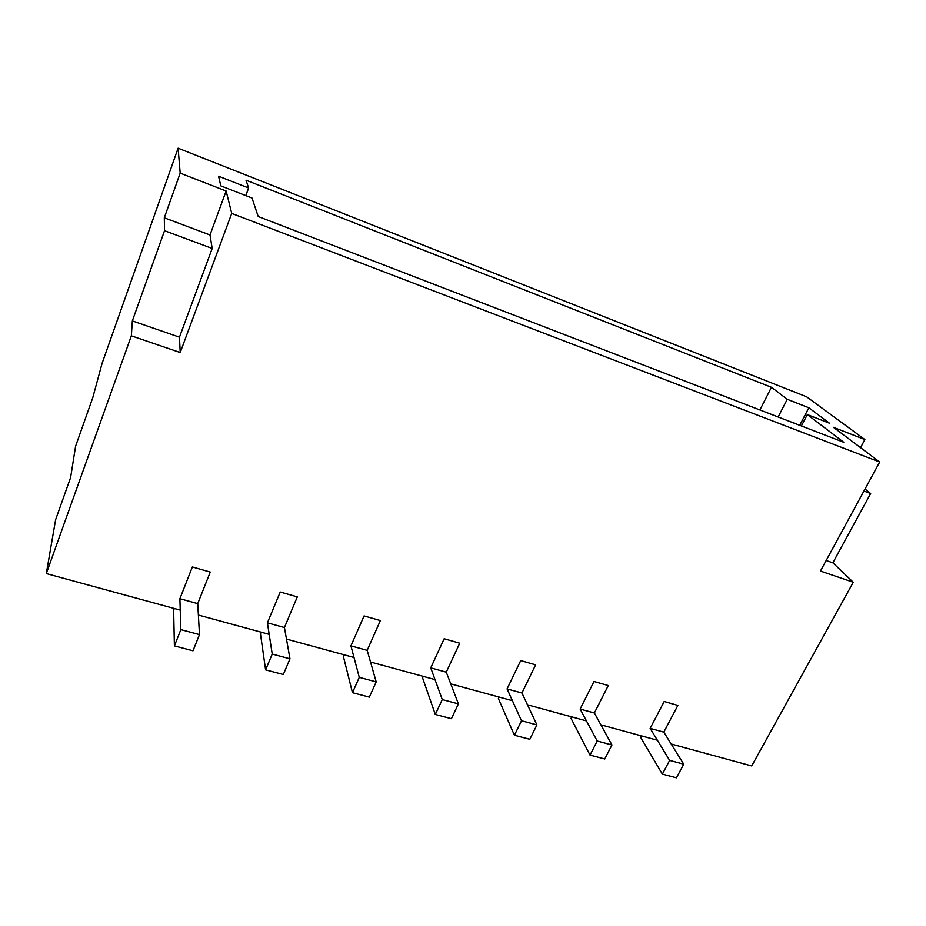 <?xml version="1.0" encoding="UTF-8"?>
<svg xmlns="http://www.w3.org/2000/svg" width="926" height="926" viewBox="0 0 926 926"><rect width="100%" height="100%" fill="white"/><g stroke="black" fill="none" stroke-linecap="round" stroke-linejoin="round"><path stroke-width="1.39" d="M231.72 213.42L180.223 352.528L179.47 337.168L212.193 248.434L210.005 234.972L226.141 191.011L231.72 213.42L879.7 462.028L833.458 427.326L864.872 439.561L806.592 396.779L178.105 148.183L102.115 363.258L92.75 397.763L75.596 446.205L70.619 477.492L55.618 519.706L46.3 573.588L180.246 610.118M180.223 352.528L131.353 335.837L46.3 573.588M131.353 335.837L132.349 320.894L164.527 230.69L164.307 217.807L180.188 173.127L178.105 148.183M198.372 615.061L269.188 634.368M286.47 639.09L354.021 657.506M370.516 662.009L435 679.591M450.765 683.886L512.414 700.693M527.484 704.813L586.459 720.891M600.893 724.827L657.379 740.233M671.2 744.006L751.704 765.952L853.274 582.257L832.856 562.823L870.648 493.535L865.034 489.009M879.7 462.028L820.436 571.053L853.274 582.257M251.999 198.025L258.215 216.522L843.771 442.292L807.31 414.57L829.465 423.205L808.849 407.776L787.25 399.303L771.451 387.288L246.015 180.188L248.631 188.001L218.559 176.195L220.816 185.86L251.999 198.025M226.141 191.011L180.188 173.127M860.532 447.64L864.872 439.561M807.31 414.57L801.384 425.96M778.153 417.001L787.25 399.303M759.91 409.963L771.451 387.288M248.631 188.001L245.807 195.606M799.728 425.312L808.849 407.776M863.935 491.035L870.648 493.535M826.166 560.508L832.856 562.823M179.47 337.168L132.349 320.894M212.193 248.434L164.527 230.69M210.005 234.972L164.307 217.807M174.296 608.498L173.648 610.13L174.401 645.908L193.002 650.793L199.484 634.611L197.736 603.636L210.26 572.071L192.353 566.967L179.899 598.717L197.736 603.636M174.401 645.908L180.848 629.622L199.484 634.611M180.848 629.622L179.899 598.717M261.12 632.169L260.461 633.766L265.6 669.868L283.31 674.522L289.977 658.814L284.421 627.539L297.304 596.888L280.231 592.015L267.406 622.839L284.421 627.539M265.6 669.868L272.232 654.069L289.977 658.814M272.232 654.069L267.406 622.839M344.021 654.775L343.349 656.326L352.47 692.694L369.347 697.128L376.188 681.883L367.182 650.353L380.378 620.57L364.068 615.929L350.931 645.873L367.182 650.353M352.47 692.694L359.276 677.357L376.188 681.883M359.276 677.357L350.931 645.873M423.275 676.385L422.58 677.89L435.313 714.467L451.425 718.692L458.416 703.887L446.274 672.16L459.736 643.2L444.156 638.755L430.74 667.877L446.274 672.16M435.313 714.467L442.269 699.57L458.416 703.887M442.269 699.57L430.74 667.877M499.091 697.07L498.385 698.528L514.416 735.244L529.811 739.295L536.93 724.884L521.94 693.018L535.633 664.845L520.725 660.585L507.066 688.921L521.94 693.018M514.416 735.244L521.512 720.764L536.93 724.884M521.512 720.764L507.066 688.921M571.712 716.874L570.995 718.298L590.024 755.107L604.747 758.984L611.97 744.967L594.376 712.997L608.278 685.553L594.006 681.478L580.139 709.061L594.376 712.997M590.024 755.107L597.224 741.02L611.97 744.967M597.224 741.02L580.139 709.061M641.313 735.846L640.595 737.246L662.356 774.113L676.455 777.817L683.758 764.17L663.815 732.142L677.89 705.404L664.197 701.491L650.156 728.368L663.815 732.142M662.356 774.113L669.648 760.396L683.758 764.17M669.648 760.396L650.156 728.368"/></g></svg>
